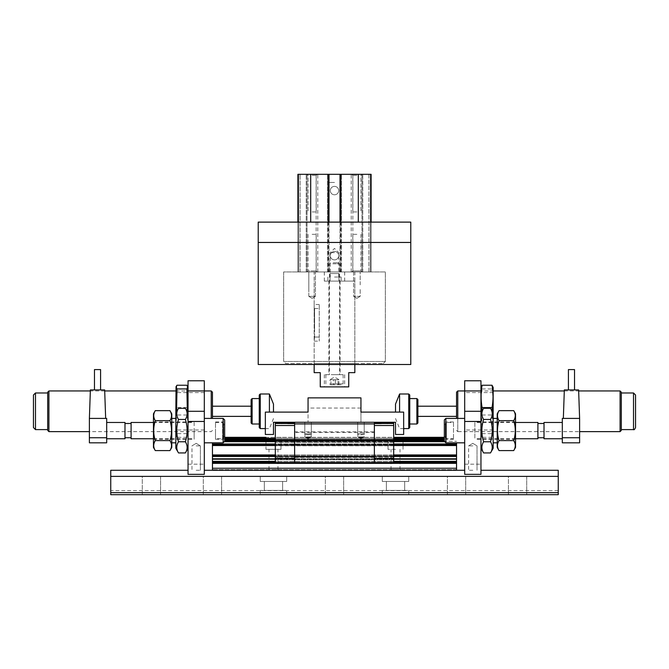 <?xml version="1.0" encoding="UTF-8"?>
<svg xmlns="http://www.w3.org/2000/svg" width="669" height="669" viewBox="0 0 669 669"><rect width="100%" height="100%" fill="white"/><g stroke="black" fill="none" stroke-linecap="round" stroke-linejoin="round"><path stroke-width="0.5" stroke-dasharray="3.35 2.51" d="M403.658 412.104L360.942 412.104L360.942 422.273L273.479 422.273L273.479 434.474L265.342 434.474L265.342 412.104L308.058 412.104L308.058 422.273L308.058 397.863L360.942 397.863L360.942 422.273L364.195 422.273L357.689 422.273L395.521 422.273L395.521 434.474L403.658 434.474L403.658 412.104M374.372 422.273L294.628 422.273L374.372 422.273L374.372 431.831L294.628 431.831L294.628 422.273M374.372 423.494L374.372 458.332L374.372 422.984L374.372 423.494L393.69 423.494L374.372 423.494L393.69 423.494L393.69 422.984L374.372 422.984M374.372 462.647L294.628 462.747L294.628 432.442L374.372 432.442L374.372 462.747L374.372 458.332L374.372 462.647L393.69 462.647L393.69 423.494M374.372 432.442L374.372 431.831M374.372 458.332L393.69 458.332M393.69 462.647L393.69 457.161L393.69 459.67L275.31 459.67L275.31 437.325L275.31 462.647L275.31 459.67L393.69 459.67L393.69 462.647M393.69 456.342L393.69 445.763L393.69 456.342L275.31 456.342L393.69 456.342M393.69 444.952L393.69 442.443L393.69 444.952L275.31 444.952L393.69 444.952M393.69 442.443L393.69 440.871L275.31 441.088L393.69 441.088L393.69 442.443L275.31 442.443L393.69 442.443M393.69 440.871L393.69 437.325L393.69 440.871L275.31 440.871L393.69 440.871M381.288 422.984L375.184 422.984L381.288 422.984M381.288 423.795L375.184 423.795L381.288 423.795M287.712 423.795L293.816 423.795L287.712 423.795M287.712 422.984L293.816 422.984L287.712 422.984M294.628 423.494L275.31 423.494L294.628 423.494L275.31 423.494L275.31 422.984L294.628 422.984L294.628 425.526L294.628 422.984M294.628 458.332L294.628 425.526L294.628 462.647L294.628 458.332L275.31 458.332L275.31 462.647L294.628 462.647M294.628 432.442L294.628 431.831M275.31 423.494L275.31 458.332M393.69 457.161L275.31 457.161L393.69 457.161M393.69 445.763L275.31 445.763L393.69 445.763M374.372 462.747L294.628 462.747L374.372 462.747M374.372 457.462L294.628 457.462M374.372 423.903L294.628 423.903M265.953 449.325L281.005 449.325L265.953 449.325L265.953 437.325L393.69 437.325M360.942 408.031L308.058 408.031M308.058 436.916L311.302 436.916L308.058 437.936L304.813 436.916L308.401 436.916L304.813 436.916L305.156 433.863L308.058 434.917L310.96 433.863L311.302 436.916L310.96 433.863L308.058 434.917L305.156 433.863L304.813 436.916L308.058 437.936L311.302 436.916L308.058 436.916M360.942 437.936L364.187 436.916L363.844 433.863L360.942 434.917L358.04 433.863L357.698 436.916L360.942 437.936L357.698 436.916L360.942 436.916L357.698 436.916L358.04 433.863L360.942 434.917L363.844 433.863L364.187 436.916L360.599 436.916L364.187 436.916L360.942 437.936M308.058 422.273L311.311 422.273L308.058 422.273M360.599 436.916L361.285 436.916L360.599 436.916M568.424 369.589L574.529 369.589M568.424 389.927L574.529 389.927L568.424 389.927M564.335 389.927L578.618 389.927M571.477 418.409L579.613 418.409L563.34 418.409L579.613 418.409L579.613 442.819L562.32 442.819L562.32 418.409L571.477 418.409M562.32 430.61L562.32 422.474L562.32 430.61M537.909 422.474L537.909 438.747M515.54 422.474L474.856 422.474L474.856 438.747L474.856 422.474M445.362 435.895L445.362 424.514L445.362 435.895M537.909 423.494L537.909 437.735L537.909 423.494M544.014 423.494L544.014 437.735L544.014 423.494M544.014 438.747L544.014 422.474M94.471 369.589L100.576 369.589M100.576 389.927L94.471 389.927L100.576 389.927M106.68 437.735L106.68 418.409L89.387 418.409L105.66 418.409L89.387 418.409L89.387 437.735L106.68 437.735L106.68 442.819L89.387 442.819L89.387 437.735M90.382 389.927L104.665 389.927M558.255 494.684L558.255 492.652L110.745 492.652L110.745 494.684L558.255 494.684M558.255 490.62L558.255 492.652L110.745 492.652L110.745 490.62L558.255 490.62L558.255 470.274L480.961 470.274L480.961 474.346L480.961 470.274M110.745 490.62L110.745 470.274L188.039 470.274L188.039 474.346L204.313 474.346L204.313 470.274L464.687 470.274L464.687 474.346L480.961 474.346L464.687 474.346L464.687 470.274M456.551 470.274L212.449 470.274L456.551 470.274L212.449 470.274L456.551 470.274L456.551 468.241L212.449 468.241L212.449 463.349L456.551 463.349L456.551 468.241M558.255 476.378L110.745 476.378M382.3 476.378L408.742 476.378L382.3 476.378L408.742 476.378L382.3 476.378L382.3 481.463L408.742 481.463L382.3 481.463L408.742 481.463L382.3 481.463L382.3 476.378M260.258 476.378L286.7 476.378L260.258 476.378L286.7 476.378L260.258 476.378L260.258 481.463L286.7 481.463L260.258 481.463L286.7 481.463L260.258 481.463L260.258 476.378M447.394 476.378L465.699 476.378L447.394 476.378L465.699 476.378L447.394 476.378L447.394 494.684L465.699 494.684L447.394 494.684L465.699 494.684L447.394 494.684L447.394 476.378M325.343 476.378L343.657 476.378L325.343 476.378L343.657 476.378L325.343 476.378L325.343 494.684L343.657 494.684L325.343 494.684L343.657 494.684L325.343 494.684L325.343 476.378M203.301 476.378L221.606 476.378L203.301 476.378L221.606 476.378L203.301 476.378L203.301 494.684L221.606 494.684L203.301 494.684L221.606 494.684L203.301 494.684L203.301 476.378M142.28 476.378L160.585 476.378L142.28 476.378L160.585 476.378L142.28 476.378L142.28 494.684L160.585 494.684L142.28 494.684L160.585 494.684L142.28 494.684L142.28 476.378M508.415 476.378L526.72 476.378L508.415 476.378L526.72 476.378L508.415 476.378L508.415 494.684L526.72 494.684L508.415 494.684L526.72 494.684L508.415 494.684L508.415 476.378M408.742 494.684L382.3 494.684L408.742 494.684L382.3 494.684L408.742 494.684L408.742 490.419L382.3 490.419L408.742 490.419L382.3 490.419L408.742 490.419L408.742 494.684M286.7 494.684L260.258 494.684L286.7 494.684L260.258 494.684L286.7 494.684L286.7 490.419L260.258 490.419L286.7 490.419L260.258 490.419L286.7 490.419L286.7 494.684M160.585 476.378L160.585 494.684L160.585 476.378M526.72 476.378L526.72 494.684L526.72 476.378M221.606 476.378L221.606 494.684L221.606 476.378M264.322 481.463L282.627 481.463L264.322 481.463L264.322 490.419L282.627 490.419L264.322 490.419L282.627 490.419L264.322 490.419L264.322 481.463L282.627 481.463L264.322 481.463M343.657 476.378L343.657 494.684L343.657 476.378M386.373 481.463L404.678 481.463L386.373 481.463L386.373 490.419L404.678 490.419L386.373 490.419L404.678 490.419L386.373 490.419L386.373 481.463L404.678 481.463L386.373 481.463M465.699 476.378L465.699 494.684L465.699 476.378M204.313 470.274L204.313 474.346L188.039 474.346L188.039 470.274M188.039 464.177L204.313 464.177L204.313 474.346L188.039 474.346L188.039 380.778L204.313 380.778L204.313 390.947L188.039 390.947M175.838 390.947L204.313 390.947L204.313 464.177M188.039 411.284L188.039 429.975L188.039 411.284L204.313 411.284L204.313 392.603L204.313 429.975L204.313 411.284M188.039 439.458L188.039 412.915L188.039 439.458M204.313 430.61L204.313 442.819L204.313 430.61M464.687 464.177L480.961 464.177L480.961 474.346L464.687 474.346L464.687 380.778L480.961 380.778L480.961 390.947L464.687 390.947L493.162 390.947M480.961 390.947L480.961 464.177M464.687 411.284L464.687 429.975L464.687 411.284L480.961 411.284L480.961 392.603L480.961 429.975L480.961 411.284M464.687 420.04L464.687 442.819L464.687 420.04M480.961 421.763L480.961 448.305L480.961 421.763M212.449 470.274L212.449 468.241M224.659 437.325L444.341 437.325M395.521 437.325L403.047 437.325L395.521 437.325M456.551 469.671L212.449 469.671L456.551 469.671M273.479 469.671L277.953 469.671L273.479 469.671M395.521 469.671L391.047 469.671L395.521 469.671M456.551 463.349L456.551 442.819M212.449 442.819L212.449 463.349M395.521 449.325L387.995 449.325L395.521 449.325M224.659 419.931L224.659 441.289L456.551 441.289L444.341 441.289L444.341 419.931M223.638 430.61L223.638 439.257L223.638 430.61M194.144 430.61L194.144 439.257L194.144 430.61M194.144 422.474L194.144 438.747L194.144 422.474L153.46 422.474M153.46 430.61L153.46 439.257L153.46 430.61M223.128 442.819L223.128 418.409M171.774 413.793L171.774 447.427M171.774 430.61L171.774 442.819L171.774 430.61M169.951 450.58C172.033 447.252 172.033 443.923 169.951 440.595C172.033 433.938 172.033 427.282 169.951 420.634C172.033 417.305 172.033 413.977 169.951 410.649M153.46 447.427L153.46 413.793M155.283 410.649C153.201 413.977 153.201 417.305 155.283 420.634C153.201 427.282 153.201 433.938 155.283 440.595C153.201 443.923 153.201 447.252 155.283 450.58M155.283 440.595L169.951 440.595M155.283 420.634L169.951 420.634M175.838 430.61L175.838 442.819L175.838 430.61M444.341 435.895L444.341 424.514L444.341 435.895M474.856 438.103L474.856 421.963L474.856 438.103M515.54 438.103L515.54 421.963L515.54 438.103M445.872 418.409L445.872 442.819M497.226 447.427L497.226 413.793M497.226 441.18L497.226 418.409L497.226 441.18M499.049 410.649C496.967 413.977 496.967 417.305 499.049 420.634C496.967 427.282 496.967 433.938 499.049 440.595C496.967 443.923 496.967 447.252 499.049 450.58M515.54 413.793L515.54 447.427M513.717 450.58C515.799 447.252 515.799 443.923 513.717 440.595C515.799 433.938 515.799 427.282 513.717 420.634C515.799 417.305 515.799 413.977 513.717 410.649M513.717 420.634L499.049 420.634M513.717 440.595L499.049 440.595M493.162 420.04L493.162 442.819L493.162 420.04M490.494 408.299C492.819 412.02 492.819 415.733 490.494 419.455C492.819 426.897 492.819 434.332 490.494 441.766L483.62 441.766C481.295 434.332 481.295 426.897 483.62 419.455C481.295 415.733 481.295 412.02 483.62 408.299M490.494 419.455L483.62 419.455M490.494 441.766C492.819 445.487 492.819 449.208 490.494 452.93M483.62 452.93C481.295 449.208 481.295 445.487 483.62 441.766M493.162 448.305L493.162 387.384M178.506 452.93C176.181 449.208 176.181 445.487 178.506 441.766C176.181 434.332 176.181 426.897 178.506 419.455L185.38 419.455C187.705 426.897 187.705 434.332 185.38 441.766C187.705 445.487 187.705 449.208 185.38 452.93M178.506 441.766L185.38 441.766M178.506 419.455C176.181 415.733 176.181 412.02 178.506 408.299M185.38 408.299C187.705 412.02 187.705 415.733 185.38 419.455M175.838 387.384L175.838 448.305M124.986 422.474L124.986 438.747M124.986 423.494L124.986 437.735L124.986 423.494M131.091 438.747L131.091 422.474M131.091 423.494L131.091 437.735L131.091 423.494M472.824 445.872L468.618 445.872L472.824 445.872M472.824 470.274L468.618 470.274L472.824 470.274M196.176 470.274L200.382 470.274L196.176 470.274M196.176 445.872L200.382 445.872L196.176 445.872M453.498 438.103L453.498 421.963L453.498 438.103M453.498 422.474L453.498 438.747L453.498 422.474L446.374 422.474L446.374 438.747L446.374 422.474L445.362 423.494L445.362 437.735L445.362 423.494M445.362 438.103L445.362 421.963L445.362 438.103M445.362 437.735L446.374 438.747L453.498 438.747M223.638 437.735L223.638 423.494L223.638 437.735L222.626 438.747L222.626 422.474L222.626 438.747L215.502 438.747L215.502 422.474L215.502 438.747M215.502 430.61L215.502 439.257L215.502 430.61M334.5 374.673L324.331 374.673L334.5 374.673M332.819 374.673L339.584 374.673L332.819 374.673M332.819 263.795L339.584 263.795L332.819 263.795M333.145 262.8L338.589 262.8L333.145 262.8M331.975 384.842L342.127 384.842L331.975 384.842M330.938 384.842L338.932 384.842L330.068 384.842L330.938 384.842L330.938 379.758L333.63 379.758L333.63 384.842M331.64 374.673L343.147 374.673L331.64 374.673M338.932 384.842L338.932 379.758L330.068 379.758L330.068 384.842M335.37 379.758L335.37 384.842M333.63 379.758L338.062 379.758L338.062 384.842M338.062 379.758L338.932 379.758L338.062 379.758M354.838 372.641L348.741 372.641L348.741 386.883L320.259 386.883L320.259 372.641L314.162 372.641M334.5 281.105L354.838 281.105L334.5 281.105M314.572 337.042L314.162 341.115L314.162 304.495L314.572 337.042L314.572 334.04L314.572 337.042L319.247 337.042L319.247 304.495L319.247 341.115L319.247 337.042L314.572 337.042M334.5 386.883L344.669 386.883L334.5 386.883M410.783 364.505L410.783 222.116L258.217 222.116L258.217 364.505L410.783 364.505M258.217 242.454L410.783 242.454M283.648 361.452L385.352 361.452L385.352 271.949L283.648 271.949L283.648 361.452L385.352 361.452L385.352 271.949L283.648 271.949L283.648 361.452L285.68 363.484L383.32 363.484L285.68 363.484L283.648 361.452M371.111 222.116L371.111 271.949L371.111 174.316L368.878 174.316L370.3 174.316L370.3 271.949L371.111 271.949L297.889 271.949L371.111 271.949L361.962 271.949L370.3 271.949L370.3 174.316L371.111 174.316L297.889 174.316L298.7 174.316L297.889 174.316L297.889 271.949L297.889 222.116M354.838 363.484L314.162 363.484L354.838 363.484L354.838 271.949L314.162 271.949L354.838 271.949M383.32 363.484L385.352 361.452L383.32 363.484M334.5 271.949L324.331 271.949L334.5 271.949M334.5 273.537L330.068 273.537L330.068 281.105L324.331 281.105L330.068 281.105L330.068 273.537L338.932 273.537L338.932 281.105L344.669 281.105L338.932 281.105L338.932 273.537L334.5 273.537M330.068 273.537L338.932 273.537L330.068 273.537M330.068 281.105L338.932 281.105L330.068 281.105M339.994 174.316L341.416 174.316L339.994 174.316L339.994 271.949L339.994 222.116M341.416 271.949L341.416 174.316L341.416 271.949M329.006 174.316L327.584 174.316L329.006 174.316L329.006 271.949L329.006 222.116M327.584 271.949L327.584 174.316L327.584 271.949M298.7 174.316L307.038 174.316L298.7 174.316L298.7 271.949L298.7 174.316M300.122 271.949L300.122 174.316L300.122 271.949M307.038 271.949L307.038 174.316L317.206 174.316L307.038 174.316L317.206 174.316L307.038 174.316L307.038 271.949L317.206 271.949L307.038 271.949L317.206 271.949L307.038 271.949L308.058 270.937L316.194 270.937L308.058 270.937L307.038 271.949M297.889 271.949L297.889 174.316L297.889 271.949M316.144 271.949L316.144 174.316M317.775 271.949L317.775 174.316M351.225 271.949L351.225 174.316M334.5 186.383A4.206 4.206 0 0 0 330.294 190.59A4.206 4.206 0 0 0 334.5 194.788A4.206 4.206 0 0 0 338.706 190.59A4.206 4.206 0 0 0 334.5 186.383A4.206 4.206 0 0 0 330.294 190.59A4.206 4.206 0 0 0 334.5 194.788A4.206 4.206 0 0 0 338.706 190.59A4.206 4.206 0 0 0 334.5 186.383M334.5 251.477A4.206 4.206 0 0 0 330.294 255.675A4.206 4.206 0 0 0 334.5 259.881A4.206 4.206 0 0 0 338.706 255.675A4.206 4.206 0 0 0 334.5 251.477A4.206 4.206 0 0 0 330.294 255.675A4.206 4.206 0 0 0 334.5 259.881A4.206 4.206 0 0 0 338.706 255.675A4.206 4.206 0 0 0 334.5 251.477M352.856 271.949L352.856 174.316M371.111 271.949L371.111 174.316L371.111 271.949M368.878 271.949L368.878 174.316L361.962 174.316L368.878 174.316L368.878 271.949M361.962 271.949L361.962 174.316L351.794 174.316L361.962 174.316L361.962 271.949L351.794 271.949L361.962 271.949L360.942 270.937L352.806 270.937L360.942 270.937L356.878 270.937L360.942 270.937L361.962 271.949M334.5 277.033L341.115 277.033L334.5 277.033M356.878 174.316L351.794 174.316L356.878 174.316M334.5 174.316L328.395 174.316L334.5 174.316M312.122 175.328L316.194 175.328L312.122 175.328M356.878 175.328L352.806 175.328L356.878 175.328M334.5 182.453L328.395 182.453L334.5 182.453M334.5 252.623L330.294 252.623L334.5 252.623M312.122 211.939L316.194 211.939L312.122 211.939M356.878 211.939L352.806 211.939L356.878 211.939M314.572 308.568L314.572 331.916L314.572 308.568L319.247 308.568L314.572 308.568M360.173 289.543L360.173 296.359L353.575 296.359L353.575 271.949L360.173 271.949L353.575 271.949L360.173 271.949L353.575 271.949L353.575 296.359L360.173 296.359L353.575 296.359L360.173 296.359L360.173 289.543M356.878 298.341L353.575 296.359L356.878 298.341L360.173 296.359L356.878 298.341M356.878 234.326L352.806 234.326L356.878 234.326M308.827 271.949L315.425 271.949L308.827 271.949L315.425 271.949L308.827 271.949L308.827 289.543L308.827 271.949M308.827 296.359L308.827 289.543L308.827 296.359L315.425 296.359L308.827 296.359L315.425 296.359L308.827 296.359L312.122 298.341L308.827 296.359M312.122 234.326L316.194 234.326L312.122 234.326M312.122 270.937L316.194 270.937L312.122 270.937M356.878 270.937L352.806 270.937L356.878 270.937M356.878 271.949L351.794 271.949L356.878 271.949M456.551 418.409L456.551 392.168M456.551 430.41L457.772 431.63L457.772 418.409M457.772 390.947L457.772 431.63L579.613 431.63M620.088 431.63L620.088 390.947M621.309 392.168L621.309 430.41M621.309 392.979L621.309 429.598L621.309 392.979M635.55 395.011L635.55 427.558M409.763 395.011L409.763 427.558M408.742 428.578L408.742 393.999M399.594 393.999L399.594 412.104M409.763 422.005L409.763 398.573L409.763 422.005M417.899 399.594L417.899 422.984M416.879 424.004L416.879 398.573M417.899 415.574L417.899 406.2L417.899 415.574M395.521 412.104L395.521 404.068M456.551 415.574L456.551 406.2L456.551 415.574M493.162 392.762L493.162 429.975L493.162 392.762M480.961 429.816L480.961 392.603L480.961 429.816M481.571 411.853L482.106 433.637L481.153 435.912L482.106 437.334C480.743 429.891 480.743 422.44 482.106 414.989C480.743 406.309 480.743 397.629 482.106 388.94L481.153 386.665M480.961 433.378L480.961 387.384L480.961 433.378M492.969 386.665L492.016 388.94C493.379 397.629 493.379 406.309 492.016 414.989C493.379 422.44 493.379 429.891 492.016 437.334L492.969 435.912L492.016 433.637L492.551 411.853M482.106 433.637L492.016 433.637M482.106 388.94L492.016 388.94M482.106 414.989L492.016 414.989M492.016 437.334L482.106 437.334M212.449 392.168L212.449 418.409M211.228 418.409L211.228 390.947M48.912 390.947L48.912 431.63M104.699 390.947L90.348 390.947M47.691 430.41L47.691 392.168M47.691 429.598L47.691 392.979L47.691 429.598M33.45 427.558L33.45 395.011M259.238 427.558L259.238 395.011M260.258 393.999L260.258 428.578M269.406 412.104L269.406 393.999M259.238 400.572L259.238 424.004L259.238 400.572M251.101 422.984L251.101 399.594M252.121 398.573L252.121 424.004M251.101 407.003L251.101 416.377L251.101 407.003M273.479 404.068L273.479 412.104M212.449 407.003L212.449 416.377L212.449 407.003M175.838 429.816L175.838 392.603L175.838 429.816M188.039 392.762L188.039 429.975L188.039 392.762M186.894 385.235C188.257 392.686 188.257 400.137 186.894 407.588C188.257 416.269 188.257 424.949 186.894 433.637L187.847 435.912L186.894 437.334C188.257 429.891 188.257 422.44 186.894 414.989L187.328 411.678M188.039 389.199L188.039 435.193L188.039 389.199M176.557 411.678L176.984 414.989C175.621 422.44 175.621 429.891 176.984 437.334L176.031 435.912L176.984 433.637C175.621 424.949 175.621 416.269 176.984 407.588C175.621 400.137 175.621 392.686 176.984 385.235M186.894 414.989L176.984 414.989M186.894 433.637L176.984 433.637M186.894 407.588L176.984 407.588M186.894 437.334L176.984 437.334M393.69 425.526L374.372 425.526M275.31 425.526L294.628 425.526M562.32 437.735L579.613 437.735M444.341 438.346L224.659 438.346M444.341 439.332L224.659 439.332M456.551 445.537L212.449 445.537M456.551 444.659L212.449 444.659M456.551 444.224L212.449 444.224M456.551 443.982L212.449 443.982M444.734 441.691L224.266 441.691M444.341 440.445L224.659 440.445M444.341 440.152L224.659 440.152M444.341 439.725L224.659 439.725M456.551 462.463L212.449 462.463M456.551 462.229L212.449 462.229M456.551 461.351L212.449 461.351M456.551 459.193L212.449 459.193M456.551 458.792L212.449 458.792M456.551 456.501L212.449 456.501M456.551 456.266L212.449 456.266M456.551 455.823L212.449 455.823M456.551 454.945L212.449 454.945M393.69 439.332L275.31 439.332M393.69 438.346L275.31 438.346M393.69 444.659L275.31 444.659M393.69 445.537L275.31 445.537M393.69 444.224L275.31 444.224M393.69 443.982L275.31 443.982M393.69 441.691L275.31 441.691M393.69 441.289L275.31 441.289M393.69 440.445L275.31 440.445M393.69 440.152L275.31 440.152M393.69 439.725L275.31 439.725M393.69 462.463L275.31 462.463M393.69 462.229L275.31 462.229M393.69 461.351L275.31 461.351M393.69 459.193L275.31 459.193M393.69 458.792L275.31 458.792M393.69 456.501L275.31 456.501M393.69 456.266L275.31 456.266M393.69 455.823L275.31 455.823M393.69 454.945L275.31 454.945M331.64 383.83L343.147 383.83L331.64 383.83M358.3 174.316L358.3 222.116M340.805 271.949L340.805 222.116M340.605 271.949L340.605 182.453M328.395 271.949L328.395 182.453M328.195 271.949L328.195 222.116M310.7 174.316L310.7 222.116M306.226 271.949L306.226 174.316L306.226 271.949M362.774 271.949L362.774 174.316L362.774 271.949M633.518 429.598L633.518 392.979M35.482 392.979L35.482 429.598M375.184 423.795L375.184 422.984M387.384 423.795L387.384 422.984M281.616 423.795L281.616 422.984M293.816 423.795L293.816 422.984M363.844 433.863L358.04 433.863L363.844 433.863M361.461 437.936L360.432 437.936L361.461 437.936M364.195 434.499L364.195 422.273L364.195 434.499M357.689 434.499L357.689 422.273L357.689 434.499M360.942 438.872L358.325 437.3L360.942 438.872L363.56 437.3L360.942 438.872M311.311 434.499L311.311 422.273L311.311 434.499M304.805 434.499L304.805 422.273L304.805 434.499M308.058 438.872L305.44 437.3L308.058 438.872L310.675 437.3L308.058 438.872M310.96 433.863L305.156 433.863L310.96 433.863M308.568 437.936L307.539 437.936L308.568 437.936M515.54 438.747L474.856 438.747M282.627 481.463L282.627 490.419L282.627 481.463M404.678 481.463L404.678 490.419L404.678 481.463M382.3 490.419L382.3 494.684L382.3 490.419M260.258 490.419L260.258 494.684L260.258 490.419M286.7 481.463L286.7 476.378L286.7 481.463M408.742 481.463L408.742 476.378L408.742 481.463M204.313 392.603L175.838 392.603M204.313 429.975L175.838 429.975M493.162 392.603L464.687 392.603M493.162 429.975L464.687 429.975M399.995 469.671L399.995 449.325M391.047 469.671L391.047 449.325M403.047 449.325L403.047 437.325M387.995 449.325L387.995 437.325M277.953 469.671L277.953 449.325M269.005 469.671L269.005 449.325M281.005 449.325L281.005 437.325M223.638 436.715L224.659 436.715M223.638 424.514L224.659 424.514M153.46 439.257L194.144 439.257M153.46 421.963L194.144 421.963M445.362 424.514L444.341 424.514M445.362 436.715L444.341 436.715M515.54 421.963L474.856 421.963M515.54 439.257L474.856 439.257M153.46 438.747L194.144 438.747M477.022 470.274L477.022 445.872L477.022 470.274L477.022 445.872L472.824 443.338L468.618 445.872L472.824 443.338L477.022 445.872L472.824 443.338L468.618 445.872L468.618 470.274M200.382 470.274L200.382 445.872L200.382 470.274L200.382 445.872L196.176 443.338L191.978 445.872L196.176 443.338L200.382 445.872L196.176 443.338L191.978 445.872L191.978 470.274M453.498 421.963L445.362 421.963M453.498 439.257L445.362 439.257M215.502 422.474L222.626 422.474L223.638 423.494M215.502 439.257L223.638 439.257M215.502 421.963L223.638 421.963M330.411 262.8L329.416 263.795L329.416 374.673M338.589 262.8L339.584 263.795L339.584 374.673M325.853 374.673L325.853 383.83L326.873 384.842M343.147 374.673L343.147 383.83L342.127 384.842M338.639 379.44L334.5 377.048L330.361 379.44M354.838 364.505L354.838 281.105M314.162 364.505L314.162 341.115L319.247 341.115M319.247 304.495L314.162 304.495L314.162 271.949M324.331 374.673L324.331 386.883M344.669 374.673L344.669 386.883M328.905 281.105L328.905 374.673M340.095 281.105L340.095 374.673M324.331 271.949L324.331 281.105M344.669 271.949L344.669 281.105M341.115 277.033L341.115 281.105M327.885 277.033L327.885 281.105M316.194 175.328L317.206 174.316L316.194 175.328L316.194 211.939L316.194 175.328M308.058 175.328L307.038 174.316L308.058 175.328L308.058 211.939L308.058 175.328M360.942 175.328L361.962 174.316L360.942 175.328L360.942 211.939L360.942 175.328M352.806 175.328L351.794 174.316L352.806 175.328L352.806 211.939L352.806 175.328M338.706 277.033L338.706 252.623L334.5 248.425L330.294 252.623L330.294 277.033M314.162 363.484L314.162 281.105M360.173 284.877L360.173 271.949L360.173 284.877M352.806 270.937L351.794 271.949L352.806 270.937L352.806 234.326L352.806 270.937M360.942 234.326L360.942 270.937L360.942 234.326M315.425 296.359L315.425 271.949L315.425 296.359L312.122 298.341L315.425 296.359M316.194 270.937L317.206 271.949L316.194 270.937L316.194 234.326L316.194 270.937M308.058 234.326L308.058 270.937L308.058 234.326M564.302 390.947L578.652 390.947M395.521 418.51L399.594 428.578L403.658 428.578M480.961 435.193L481.153 435.912M493.162 435.193L492.969 435.912M212.449 430.41L211.228 431.63L89.387 431.63M273.479 418.51L269.406 428.578L265.342 428.578M188.039 435.193L187.847 435.912M175.838 435.193L176.031 435.912"/><path stroke-width="1" d="M403.658 412.104L360.942 412.104L360.942 397.863L308.058 397.863L308.058 412.104L265.342 412.104L265.342 434.474L273.479 434.474L273.479 422.273L395.521 422.273L395.521 434.474L403.658 434.474L403.658 412.104M374.372 422.273L374.372 423.903L294.628 423.903L294.628 462.747L374.372 462.747L374.372 423.903M374.372 458.332L393.69 458.332L393.69 423.494L374.372 423.494M374.372 462.647L393.69 462.647L393.69 458.332M393.69 423.494L393.69 422.984L374.372 422.984M294.628 462.647L275.31 462.647L275.31 422.984L294.628 422.984M294.628 422.273L294.628 423.903M275.31 423.494L294.628 423.494M294.628 458.332L275.31 458.332M374.372 456.852L294.628 456.852M574.529 389.927L574.529 369.589L568.424 369.589L568.424 389.927M563.34 418.409L564.335 389.927L578.618 389.927L579.613 418.409L562.32 418.409L562.32 442.819L579.613 442.819L579.613 418.409M515.54 438.747L537.909 438.747L537.909 422.474L515.54 422.474M537.909 423.494L544.014 423.494M562.32 422.474L544.014 422.474L544.014 438.747L562.32 438.747M100.576 389.927L100.576 369.589L94.471 369.589L94.471 389.927M105.66 418.409L104.665 389.927L90.382 389.927L89.387 418.409L89.387 442.819L106.68 442.819L106.68 418.409L89.387 418.409M558.255 492.652L110.745 492.652L110.745 494.684L558.255 494.684L558.255 476.378L110.745 476.378L110.745 470.274L188.039 470.274L188.039 474.346L204.313 474.346L204.313 470.274L464.687 470.274L464.687 474.346L480.961 474.346L480.961 470.274L558.255 470.274L558.255 476.378M110.745 492.652L110.745 476.378M188.039 421.462L204.313 421.462L204.313 411.284L188.039 411.284L188.039 470.274M204.313 470.274L204.313 421.462M188.039 411.284L188.039 390.947L204.313 390.947L204.313 411.284M212.449 418.409L212.449 392.168L211.228 390.947L204.313 390.947L204.313 380.778L188.039 380.778L188.039 390.947M464.687 421.462L480.961 421.462L480.961 411.284L464.687 411.284L464.687 470.274M480.961 470.274L480.961 421.462M464.687 411.284L464.687 390.947L480.961 390.947L480.961 411.284M480.961 390.947L480.961 380.778L464.687 380.778L464.687 390.947L457.772 390.947L457.772 418.409M456.551 470.274L456.551 468.241L212.449 468.241L212.449 470.274M444.341 437.325L393.69 437.325M265.953 437.325L224.659 437.325M456.551 442.819L456.551 463.349L212.449 463.349L212.449 442.819M456.551 468.241L456.551 463.349M212.449 463.349L212.449 468.241M224.659 441.289L224.659 419.931L223.128 418.409L223.128 442.819L224.659 441.289L275.31 441.289M169.951 450.58L171.774 447.427L171.774 413.793L169.951 410.649C172.033 413.977 172.033 417.305 169.951 420.634C172.033 427.282 172.033 433.938 169.951 440.595C172.033 443.923 172.033 447.252 169.951 450.58L155.283 450.58C153.201 447.252 153.201 443.923 155.283 440.595C153.201 433.938 153.201 427.282 155.283 420.634C153.201 417.305 153.201 413.977 155.283 410.649L169.951 410.649M155.283 410.649L153.46 413.793L153.46 447.427L155.283 450.58M155.283 440.595L169.951 440.595M155.283 420.634L169.951 420.634M444.341 441.289L445.872 442.819L445.872 418.409L444.341 419.931L444.341 441.289L393.69 441.289M499.049 410.649L497.226 413.793L497.226 447.427L499.049 450.58C496.967 447.252 496.967 443.923 499.049 440.595C496.967 433.938 496.967 427.282 499.049 420.634C496.967 417.305 496.967 413.977 499.049 410.649L513.717 410.649C515.799 413.977 515.799 417.305 513.717 420.634C515.799 427.282 515.799 433.938 513.717 440.595C515.799 443.923 515.799 447.252 513.717 450.58L499.049 450.58M513.717 450.58L515.54 447.427L515.54 413.793L513.717 410.649M513.717 440.595L499.049 440.595M513.717 420.634L499.049 420.634M492.551 411.853L492.016 407.588C493.379 400.137 493.379 392.686 492.016 385.235L493.162 387.384L493.162 448.305L490.494 452.93L483.62 452.93C481.295 449.208 481.295 445.487 483.62 441.766L490.494 441.766C492.819 434.332 492.819 426.897 490.494 419.455C492.819 415.733 492.819 412.02 490.494 408.299L483.62 408.299C481.295 412.02 481.295 415.733 483.62 419.455C481.295 426.897 481.295 434.332 483.62 441.766M490.494 419.455L483.62 419.455M490.494 452.93C492.819 449.208 492.819 445.487 490.494 441.766M178.506 452.93L175.838 448.305L175.838 412.915L178.506 408.299L185.38 408.299C187.705 412.02 187.705 415.733 185.38 419.455L178.506 419.455C176.181 426.897 176.181 434.332 178.506 441.766C176.181 445.487 176.181 449.208 178.506 452.93L185.38 452.93C187.705 449.208 187.705 445.487 185.38 441.766C187.705 434.332 187.705 426.897 185.38 419.455M178.506 441.766L185.38 441.766M178.506 408.299C176.181 412.02 176.181 415.733 178.506 419.455M106.68 438.747L124.986 438.747L124.986 422.474L106.68 422.474M153.46 422.474L131.091 422.474L131.091 438.747L153.46 438.747M131.091 423.494L124.986 423.494M314.162 364.505L314.162 372.641L320.259 372.641L320.259 386.883L348.741 386.883L348.741 372.641L354.838 372.641L354.838 364.505M410.783 242.454L410.783 364.505L258.217 364.505L258.217 242.454L410.783 242.454L410.783 222.116L258.217 222.116L258.217 242.454M371.111 222.116L371.111 174.316L329.006 174.316L329.006 222.116M339.994 222.116L339.994 174.316M328.195 222.116L328.195 174.316L329.006 174.316M328.195 174.316L297.889 174.316L297.889 222.116M457.772 390.947L456.551 392.168L456.551 418.409M579.613 431.63L620.088 431.63L620.088 390.947L621.309 392.168L621.309 430.41L620.088 431.63M621.309 392.979L633.518 392.979L635.55 395.011L635.55 427.558C634.689 429.431 634.011 430.108 633.518 429.598L621.309 429.598M409.763 424.999L409.763 395.011L408.742 393.999L408.742 428.578L409.763 427.558L409.763 424.999M399.594 412.104L399.594 393.999L408.742 393.999M416.879 424.004L417.899 422.984L417.899 399.594L416.879 398.573L416.879 424.004L409.763 424.004M399.594 393.999L395.521 404.068L395.521 412.104M480.961 387.384L482.106 385.235C480.743 392.686 480.743 400.137 482.106 407.588L481.571 411.853M482.106 407.588L492.016 407.588M482.106 385.235L492.016 385.235M211.228 390.947L211.228 418.409M175.838 390.947L104.699 390.947M90.348 390.947L48.912 390.947L48.912 431.63L47.691 430.41L47.691 392.168L48.912 390.947M47.691 429.598L35.482 429.598L33.45 427.558L33.45 395.011L35.482 392.979L47.691 392.979M259.238 397.57L259.238 427.558L260.258 428.578L260.258 393.999L259.238 395.011L259.238 397.57M273.479 412.104L273.479 404.068L269.406 393.999L269.406 412.104M252.121 398.573L251.101 399.594L251.101 422.984L252.121 424.004L252.121 398.573L259.238 398.573M187.328 411.678L186.894 388.94L187.847 386.665L186.894 385.235L176.984 385.235L176.031 386.665L176.984 388.94L176.557 411.678M175.838 412.915L176.031 386.665M186.894 388.94L176.984 388.94M275.31 425.526L294.628 425.526M393.69 425.526L374.372 425.526M579.613 437.735L562.32 437.735M106.68 437.735L89.387 437.735M444.341 439.332L393.69 439.332M275.31 439.332L224.659 439.332M444.341 438.346L393.69 438.346M275.31 438.346L224.659 438.346M456.551 444.659L393.69 444.659M275.31 444.659L212.449 444.659M456.551 445.537L393.69 445.537M275.31 445.537L212.449 445.537M456.551 444.224L393.69 444.224M275.31 444.224L212.449 444.224M456.551 443.982L393.69 443.982M275.31 443.982L212.449 443.982M444.734 441.691L393.69 441.691M275.31 441.691L224.266 441.691M444.341 440.445L393.69 440.445M275.31 440.445L224.659 440.445M444.341 440.152L393.69 440.152M275.31 440.152L224.659 440.152M444.341 439.725L393.69 439.725M275.31 439.725L224.659 439.725M456.551 462.463L393.69 462.463M275.31 462.463L212.449 462.463M456.551 462.229L393.69 462.229M275.31 462.229L212.449 462.229M456.551 461.351L393.69 461.351M275.31 461.351L212.449 461.351M456.551 459.193L393.69 459.193M275.31 459.193L212.449 459.193M456.551 458.792L393.69 458.792M275.31 458.792L212.449 458.792M456.551 456.501L393.69 456.501M275.31 456.501L212.449 456.501M456.551 456.266L393.69 456.266M275.31 456.266L212.449 456.266M456.551 455.823L393.69 455.823M275.31 455.823L212.449 455.823M456.551 454.945L393.69 454.945M275.31 454.945L212.449 454.945M358.3 222.116L358.3 174.316M340.805 222.116L340.805 174.316M310.7 222.116L310.7 174.316M633.518 392.979L633.518 429.598M35.482 429.598L35.482 392.979M537.909 437.735L544.014 437.735M204.313 442.819L223.128 442.819M204.313 418.409L223.128 418.409M171.774 442.819L175.838 442.819M171.774 418.409L175.838 418.409M497.226 418.409L493.162 418.409M497.226 442.819L493.162 442.819M464.687 418.409L445.872 418.409M464.687 442.819L445.872 442.819M480.961 448.305L483.62 452.93M480.961 412.915L483.62 408.299M493.162 412.915L490.494 408.299M188.039 412.915L185.38 408.299M188.039 448.305L185.38 452.93M131.091 437.735L124.986 437.735M493.162 390.947L564.302 390.947M578.652 390.947L620.088 390.947M403.658 428.578L408.742 428.578M416.879 398.573L409.763 398.573M456.551 406.2L417.899 406.2M456.551 416.377L417.899 416.377M89.387 431.63L48.912 431.63M269.406 393.999L260.258 393.999M265.342 428.578L260.258 428.578M252.121 424.004L259.238 424.004M212.449 416.377L251.101 416.377M212.449 406.2L251.101 406.2M188.039 387.384L187.847 386.665"/></g></svg>
